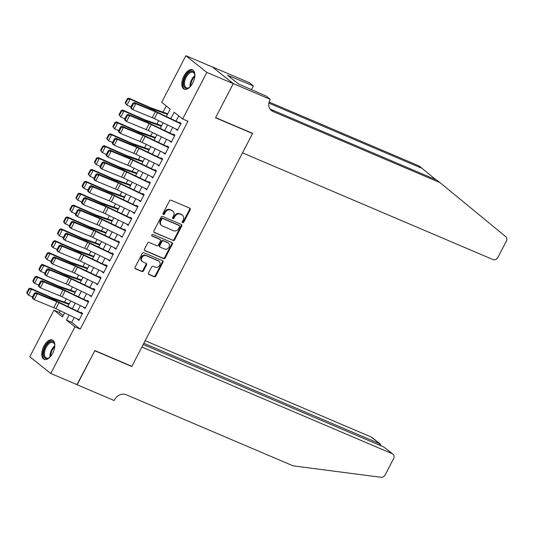 <?xml version="1.0" encoding="UTF-8"?>
<svg xmlns="http://www.w3.org/2000/svg" width="533" height="533" viewBox="0 0 533 533"><rect width="100%" height="100%" fill="white"/><g stroke="black" fill="none" stroke-linecap="round" stroke-linejoin="round"><path stroke-width="0.8" d="M182.632 222.667A0.926 0.78 128.5 0 0 183.785 222.161L190.201 209.775A1.326 1.113 128.5 0 0 189.768 208.17L171.1 200.215A1.326 1.113 128.5 0 0 169.461 200.934L163.038 213.327A0.926 0.78 128.5 0 0 164.49 213.94L165.323 212.341A4.231 3.571 128.5 0 1 170.573 210.022L172.132 210.688A4.231 3.571 128.5 0 1 172.832 211.101A4.231 3.571 128.5 0 1 173.518 215.832L172.685 217.431A0.926 0.78 128.5 0 0 174.138 218.05L174.971 216.451A4.231 3.571 128.5 0 1 180.221 214.133L181.773 214.792A4.231 3.571 128.5 0 1 182.479 215.212A4.231 3.571 128.5 0 1 183.159 219.942L182.333 221.541A0.926 0.78 128.5 0 0 182.632 222.667M182.259 222.268A0.926 0.78 128.5 0 0 183.219 221.708L189.635 209.322A1.326 1.113 128.5 0 0 189.655 208.117M162.971 214.046A0.926 0.78 128.5 0 0 163.924 213.493L164.757 211.887L165.323 212.341M172.619 218.157A0.926 0.78 128.5 0 0 173.571 217.604L174.404 215.998L174.971 216.451M43.866 346.17A10.513 5.503 113.1 0 1 52.407 340.014A10.513 5.503 113.1 0 1 52.707 353.206A10.513 5.503 113.1 0 1 44.166 359.355A10.513 5.503 113.1 0 1 43.866 346.17M183.925 75.972A10.513 5.503 113.1 0 1 192.466 69.823A10.513 5.503 113.1 0 1 192.766 83.008A10.513 5.503 113.1 0 1 184.225 89.164A10.513 5.503 113.1 0 1 183.925 75.972M148.54 272.936A1.326 1.113 128.5 0 0 148.974 274.542L154.21 276.774A1.326 1.113 128.5 0 0 155.849 276.047L162.978 262.296A1.326 1.113 128.5 0 0 162.545 260.684L143.877 252.729A1.326 1.113 128.5 0 0 142.238 253.455L135.109 267.213A1.326 1.113 128.5 0 0 135.542 268.819L141.865 271.517A1.326 1.113 128.5 0 0 143.51 270.791L146.562 264.901A1.326 1.113 128.5 0 0 146.129 263.295L142.991 261.956A3.538 2.985 128.5 0 1 142.404 261.61A3.538 2.985 128.5 0 1 142.031 257.312A3.538 2.985 128.5 0 1 146.222 255.72L158.514 260.957A3.538 2.985 128.5 0 1 159.101 261.31A3.538 2.985 128.5 0 1 159.467 265.607A3.538 2.985 128.5 0 1 155.276 267.193L153.231 266.32A1.326 1.113 128.5 0 0 151.592 267.046L148.54 272.936M233.274 83.588L215.638 117.613L252.615 133.37L242.522 152.851L492.932 259.544A4.044 3.411 128.5 0 0 497.949 257.332L506.35 241.123A4.044 3.411 128.5 0 0 505.73 236.639L439.945 182.592L273.003 111.464A9.434 7.955 -51.5 0 1 271.437 110.531A9.434 7.955 -51.5 0 1 269.918 99.997L270.258 99.345L233.274 83.588L212.307 66.905L233.247 83.648L215.545 117.793L252.529 133.55L131.864 366.331L94.881 350.574L77.185 384.719L50.768 373.466L29.801 356.784L53.966 310.166L62.468 316.928L64.586 312.838M233.247 83.648L206.831 72.395L182.666 119.006L174.164 112.243L170.846 118.652M74.234 317.475L71.715 322.338L80.217 329.101L187.949 121.258L182.666 119.006M80.217 329.101L74.933 326.849L50.768 373.466M172.998 240.516A1.326 1.113 128.5 0 0 174.644 239.797L181.773 226.039A1.326 1.113 128.5 0 0 181.34 224.433L162.672 216.478A1.326 1.113 128.5 0 0 161.033 217.197L153.904 230.956A1.326 1.113 128.5 0 0 154.33 232.561L172.432 240.07A1.326 1.113 128.5 0 0 174.078 239.344L181.207 225.586A1.326 1.113 128.5 0 0 181.227 224.38M172.379 244.167L165.243 257.919A1.326 1.113 128.5 0 1 163.604 258.645L144.936 250.69A1.326 1.113 128.5 0 1 144.503 249.084L147.554 243.195A1.326 1.113 128.5 0 1 149.2 242.475L156.769 245.7A1.326 1.113 128.5 0 0 158.408 244.973L160.433 241.069A1.326 1.113 128.5 0 0 160 239.464L152.118 236.106A0.926 0.78 128.5 0 1 152.964 234.473L171.946 242.555A1.326 1.113 128.5 0 1 172.379 244.167L171.813 243.714L164.677 257.472L165.243 257.919M176.103 129.066L177.376 130.458L181.073 123.336L179.654 122.21L179.181 123.123M169.947 140.939L171.22 142.338L174.917 135.209L173.498 134.083L173.025 135.002M163.791 152.818L165.063 154.217L168.761 147.088L167.342 145.962L166.869 146.875M157.635 164.69L158.907 166.089L162.605 158.967L161.186 157.835L160.713 158.754M151.479 176.57L152.751 177.969L156.449 170.84L155.03 169.714L154.557 170.633M145.322 188.449L146.595 189.841L150.293 182.719L148.874 181.593L148.401 182.506M139.166 200.321L140.439 201.721L144.137 194.598L142.717 193.466L142.244 194.385M133.01 212.201L134.283 213.6L137.98 206.471L136.561 205.345L136.088 206.264M126.854 224.073L128.127 225.472L131.824 218.35L130.405 217.224L129.932 218.137M120.698 235.952L121.97 237.352L125.668 230.223L124.249 229.097L123.776 230.016M114.542 247.832L115.814 249.231L119.505 242.102L118.093 240.976L117.62 241.889M108.379 259.704L109.658 261.103L113.349 253.981L111.937 252.849L111.464 253.768M102.223 271.583L103.502 272.983L107.193 265.854L105.781 264.728L105.301 265.647M96.067 283.463L97.346 284.855L101.037 277.733L99.624 276.607L99.145 277.52M89.91 295.335L91.19 296.734L94.881 289.606L93.468 288.48L92.989 289.399M83.754 307.215L85.033 308.614L88.725 301.485L87.312 300.359L86.832 301.272M178.735 115.881L176.01 121.131M172.739 127.447L169.854 133.01M166.582 139.32L163.698 144.883M160.426 151.199L157.541 156.762M154.27 163.078L151.385 168.641M148.114 174.951L145.229 180.514M141.958 186.83L139.073 192.393M135.802 198.709L132.917 204.272M129.646 210.582L126.761 216.145M123.489 222.461L120.605 228.024M117.333 234.333L114.448 239.897M111.177 246.213L108.292 251.776M105.021 258.092L102.136 263.655M98.865 269.964L95.98 275.528M92.709 281.844L89.824 287.407M86.553 293.723L83.668 299.279M80.39 305.596L77.512 311.159M77.598 319.087L78.877 320.486L82.568 313.364L81.156 312.238L80.676 313.151M166.269 105.96L163.071 112.123M158.641 120.671L156.915 123.996M152.485 132.55L150.759 135.875M146.328 144.423L144.603 147.754M140.172 156.302L138.447 159.627M134.016 168.181L132.291 171.506M127.86 180.054L126.134 183.385M121.704 191.933L119.978 195.258M115.548 203.806L113.822 207.137M109.392 215.685L107.666 219.01M103.235 227.564L101.51 230.889M97.079 239.437L95.354 242.768M90.923 251.316L89.198 254.641M84.767 263.189L83.041 266.52M78.611 275.068L76.885 278.399M72.455 286.947L70.729 290.272M66.299 298.82L64.573 302.151M60.142 310.699L59.25 312.418L63.18 315.549M252.529 133.55L251.936 133.083M212.281 66.965L185.864 55.712L206.831 72.395M59.25 312.418L53.966 310.166M166.363 116.494L170.2 109.092L161.699 102.329L185.864 55.712M67.858 306.522L70.742 300.958M74.014 294.649L76.899 289.086M80.17 282.77L83.055 277.207M86.326 270.891L89.211 265.327M92.489 259.018L95.367 253.455M98.645 247.139L101.523 241.576M104.801 235.26L107.679 229.696M110.957 223.387L113.835 217.824M117.113 211.508L119.992 205.945M123.27 199.635L126.148 194.072M129.426 187.756L132.304 182.193M135.582 175.877L138.46 170.313M141.738 164.004L144.623 158.441M147.894 152.125L150.779 146.562M154.05 140.246L156.935 134.689M160.206 128.373L163.091 122.81M69.07 314.99L66.432 320.086L74.933 326.849M167.575 124.962L164.69 130.525M161.419 136.841L158.534 142.404M155.263 148.72L152.378 154.284M149.107 160.593L146.222 166.156M142.951 172.472L140.066 178.035M136.794 184.351L133.91 189.908M130.638 196.224L127.753 201.787M124.482 208.103L121.597 213.666M118.326 219.976L115.441 225.539M112.17 231.855L109.285 237.418M106.014 243.734L103.129 249.297M99.858 255.607L96.973 261.17M93.701 267.486L90.817 273.049M87.545 279.359L84.66 284.922M81.382 291.238L78.504 296.801M75.226 303.117L72.348 308.68M71.715 322.338L66.432 320.086M175.963 129.332L177.602 130.032M169.807 141.212L171.446 141.911M163.651 153.084L165.29 153.784M157.495 164.964L159.134 165.663M151.339 176.843L152.978 177.536M145.183 188.715L146.822 189.415M139.026 200.595L140.665 201.294M132.864 212.474L134.503 213.167M126.707 224.346L128.346 225.046M120.551 236.226L122.19 236.925M114.395 248.098L116.034 248.798M108.239 259.977L109.878 260.677M102.083 271.857L103.722 272.55M95.927 283.729L97.566 284.429M89.771 295.608L91.409 296.308M83.614 307.481L85.253 308.181M77.458 319.36L79.097 320.06M182.479 215.212L181.913 214.759A4.231 3.571 128.5 0 0 181.207 214.346L181.773 214.792M174.404 215.998A4.231 3.571 128.5 0 1 179.654 213.68L181.207 214.346M172.832 211.101L172.266 210.655A4.231 3.571 128.5 0 0 171.566 210.235L172.132 210.688M164.757 211.887A4.231 3.571 128.5 0 1 170.007 209.569L171.566 210.235M153.884 232.161L172.432 240.07M179.654 226.698A0.926 0.78 128.5 0 0 179.355 225.579L162.965 218.597A0.926 0.78 128.5 0 0 161.819 219.103L160.939 220.789A4.231 3.571 128.5 0 0 161.626 225.519A4.231 3.571 128.5 0 0 162.325 225.939L173.525 230.709A4.231 3.571 128.5 0 0 178.782 228.391L179.654 226.698M179.061 225.346A0.926 0.78 128.5 0 0 178.788 225.126L179.355 225.579M161.626 225.519L161.059 225.066A4.231 3.571 128.5 0 1 160.373 220.342L161.252 218.65A0.926 0.78 128.5 0 1 162.398 218.144L178.788 225.126M144.483 250.29L163.038 258.192A1.326 1.113 128.5 0 0 164.677 257.472M160.22 239.59L159.653 239.144A1.326 1.113 128.5 0 0 159.434 239.011L151.765 235.739M164.624 249.044A3.538 2.985 128.5 0 0 168.814 247.459A3.538 2.985 128.5 0 0 168.441 243.161A3.538 2.985 128.5 0 0 167.855 242.808L163.524 240.963A1.326 1.113 128.5 0 0 161.885 241.689L159.86 245.593A1.326 1.113 128.5 0 0 160.293 247.199L164.624 249.044M168.441 243.161L167.875 242.708A3.538 2.985 128.5 0 0 167.289 242.355L167.855 242.808M160.073 247.072L159.507 246.619A1.326 1.113 128.5 0 1 159.294 245.14L161.319 241.236A1.326 1.113 128.5 0 1 162.958 240.516L167.289 242.355M171.813 243.714A1.326 1.113 128.5 0 0 171.833 242.508M159.101 261.31L158.534 260.857A3.538 2.985 128.5 0 0 157.948 260.51L158.514 260.957M142.404 261.61L141.838 261.157A3.538 2.985 128.5 0 1 141.465 256.859A3.538 2.985 128.5 0 1 145.656 255.274L157.948 260.51M135.089 268.419L141.298 271.064A1.326 1.113 128.5 0 0 142.944 270.338L145.995 264.455A1.326 1.113 128.5 0 0 146.015 263.249M148.52 274.142L153.644 276.321A1.326 1.113 128.5 0 0 155.283 275.601L162.412 261.843A1.326 1.113 128.5 0 0 162.432 260.637M167.775 113.762L151.838 108.206A6.736 0.819 -152.6 0 1 149.966 107.453L128.826 98.152L130.045 99.198L151.185 108.499A10.107 1.233 27.4 0 0 153.997 109.618L167.482 114.328M127.793 99.145L127.307 98.732L125.148 102.889L125.641 103.302L127.793 99.145L130.045 99.198L126.967 105.134L130.985 106.9M125.641 103.302L126.967 105.134L125.148 102.889M127.307 98.732L128.826 98.152M177.702 129.832L154.417 118.639A6.736 0.819 27.4 0 0 152.285 117.686L132.724 109.645L131.118 108.439L130.745 107.366L131.385 107.846L133.543 103.688L132.897 103.209L130.745 107.366M180.78 123.896L157.495 112.703A6.736 0.819 27.4 0 0 155.363 111.75L135.802 103.702L134.196 102.496L153.757 110.544A10.107 1.233 -152.6 0 1 156.955 111.977L179.374 122.75M133.543 103.688L135.802 103.702L132.724 109.645L131.385 107.846M134.196 102.496L132.897 103.209M190.308 86.612A9.094 4.764 113.1 0 1 189.062 87.605A9.094 4.764 113.1 0 1 183.798 81.223A9.094 4.764 113.1 0 1 189.408 72.042A9.094 4.764 113.1 0 1 194.692 74.393A9.094 4.764 113.1 0 1 194.838 75.972M194.752 74.72A8.421 4.411 -66.9 0 0 193.019 72.328A8.421 4.411 -66.9 0 0 184.724 81.349A8.421 4.411 -66.9 0 0 186.417 87.825A8.421 4.411 -66.9 0 0 189.342 87.419M193.053 70.156A10.447 5.463 -66.9 0 0 182.999 81.429A10.447 5.463 -66.9 0 0 184.871 89.351M50.249 356.804A9.094 4.764 113.1 0 1 49.009 357.796A9.094 4.764 113.1 0 1 43.746 351.42A9.094 4.764 113.1 0 1 49.349 342.233A9.094 4.764 113.1 0 1 54.639 344.585A9.094 4.764 113.1 0 1 54.779 346.17M54.692 344.911A8.421 4.411 -66.9 0 0 52.967 342.519A8.421 4.411 -66.9 0 0 44.672 351.54A8.421 4.411 -66.9 0 0 46.358 358.023A8.421 4.411 -66.9 0 0 49.283 357.61M52.994 340.347A10.447 5.463 -66.9 0 0 42.946 351.62A10.447 5.463 -66.9 0 0 44.812 359.548M435.874 179.714L422.076 168.381L268.879 103.102M422.076 168.381L418.978 165.916L269.105 102.056M439.945 182.592L436.84 180.127L270.078 109.072M270.258 99.345L266.147 96.073L238.404 83.921L227.464 75.22L253.395 85.933L249.291 82.662L212.307 66.905M251.396 89.791L253.395 85.933M230.209 77.398L230.636 76.572M76.959 384.626L94.787 350.754L131.771 366.511L141.865 347.036L392.275 453.73L383.8 446.994L143.197 344.471M383.8 446.994L392.948 454.129A4.044 3.411 128.5 0 1 393.601 458.647L385.192 474.856A4.044 3.411 128.5 0 1 380.988 477.288L293.117 465.855L126.174 394.72A9.434 7.955 128.5 0 0 114.468 399.883L114.135 400.536L77.152 384.779M131.185 366.044L131.771 366.511M143.823 343.252L379.776 443.789L371.308 437.053A4.044 3.411 -51.5 0 1 371.974 437.446L380.402 444.156L379.776 443.789L379.15 445.008M145.156 340.687L371.308 437.053M392.948 454.129A4.044 3.411 128.5 0 0 392.275 453.73M380.895 445.755L380.402 444.156M161.619 125.641L145.682 120.078A6.736 0.819 -152.6 0 1 143.81 119.332L122.67 110.031L123.889 111.071L145.029 120.371A10.107 1.233 27.4 0 0 147.841 121.497L161.326 126.201M121.637 111.024L121.151 110.604L118.992 114.762L119.485 115.181L121.637 111.024L123.889 111.071L120.811 117.013L124.829 118.779M119.485 115.181L120.811 117.013L118.992 114.762M121.151 110.604L122.67 110.031M155.463 137.514L139.526 131.957A6.736 0.819 -152.6 0 1 137.654 131.205L116.514 121.904L117.733 122.95L138.873 132.251A10.107 1.233 27.4 0 0 141.685 133.377L155.17 138.08M115.481 122.903L114.995 122.483L112.836 126.641L113.329 127.061L115.481 122.903L117.733 122.95L114.655 128.886L118.672 130.658M113.329 127.061L114.655 128.886L112.836 126.641M114.995 122.483L116.514 121.904M149.307 149.393L133.37 143.83A6.736 0.819 -152.6 0 1 131.498 143.084L110.358 133.783L111.577 134.829L132.717 144.123A10.107 1.233 27.4 0 0 135.529 145.249L149.013 149.96M109.325 134.776L108.839 134.363L106.68 138.52L107.173 138.933L109.325 134.776L111.577 134.829L108.499 140.765L112.516 142.531M107.173 138.933L108.499 140.765L106.68 138.52M108.839 134.363L110.358 133.783M143.15 161.272L127.214 155.709A6.736 0.819 -152.6 0 1 125.342 154.956L104.202 145.662L105.421 146.702L126.561 156.002A10.107 1.233 27.4 0 0 129.372 157.128L142.857 161.832M103.169 146.655L102.682 146.235L100.524 150.393L101.017 150.812L103.169 146.655L105.421 146.702L102.343 152.638L106.36 154.41M101.017 150.812L102.343 152.638L100.524 150.393M102.682 146.235L104.202 145.662M171.546 141.711L148.261 130.518A6.736 0.819 27.4 0 0 146.129 129.566L126.568 121.517L124.962 120.311L124.589 119.245L125.228 119.725L127.387 115.568L126.741 115.088L124.589 119.245M174.624 135.768L151.339 124.582A6.736 0.819 27.4 0 0 149.207 123.623L129.646 115.581L128.04 114.375L147.601 122.417A10.107 1.233 -152.6 0 1 150.799 123.856L173.218 134.622M127.387 115.568L129.646 115.581L126.568 121.517L125.228 119.725M128.04 114.375L126.741 115.088M165.39 153.584L142.104 142.398A6.736 0.819 27.4 0 0 139.972 141.438L120.411 133.397L118.806 132.191L118.433 131.118L119.072 131.604L121.231 127.447L120.585 126.961L118.433 131.118M168.468 147.648L145.183 136.455A6.736 0.819 27.4 0 0 143.051 135.502L123.489 127.46L121.884 126.254L141.445 134.296A10.107 1.233 -152.6 0 1 144.643 135.728L167.062 146.502M121.231 127.447L123.489 127.46L120.411 133.397L119.072 131.604M121.884 126.254L120.585 126.961M159.234 165.463L135.948 154.27A6.736 0.819 27.4 0 0 133.816 153.317L114.255 145.269L112.65 144.07L112.276 142.997L112.916 143.477L115.075 139.32L114.428 138.84L112.276 142.997M162.312 159.527L139.026 148.334A6.736 0.819 27.4 0 0 136.894 147.374L117.333 139.333L115.728 138.127L135.289 146.175A10.107 1.233 -152.6 0 1 138.487 147.608L160.906 158.381M115.075 139.32L117.333 139.333L114.255 145.269L112.916 143.477M115.728 138.127L114.428 138.84M153.078 177.342L129.792 166.149A6.736 0.819 27.4 0 0 127.66 165.19L108.099 157.148L106.493 155.942L106.12 154.87L106.76 155.356L108.919 151.199L108.272 150.719L106.12 154.87M156.156 171.399L132.87 160.213A6.736 0.819 27.4 0 0 130.738 159.254L111.177 151.212L109.571 150.006L129.133 158.048A10.107 1.233 -152.6 0 1 132.331 159.48L154.75 170.254M108.919 151.199L111.177 151.212L108.099 157.148L106.76 155.356M109.571 150.006L108.272 150.719M136.994 173.145L121.058 167.589A6.736 0.819 -152.6 0 1 119.185 166.836L98.045 157.535L99.265 158.581L120.405 167.882A10.107 1.233 27.4 0 0 123.216 169.008L136.701 173.711M97.013 158.534L96.526 158.114L94.368 162.272L94.861 162.685L97.013 158.534L99.265 158.581L96.187 164.517L100.204 166.283M94.861 162.685L96.187 164.517L94.368 162.272M96.526 158.114L98.045 157.535M146.921 189.215L123.636 178.022A6.736 0.819 27.4 0 0 121.504 177.069L101.943 169.028L100.337 167.822L99.964 166.749L100.604 167.229L102.762 163.078L102.116 162.592L99.964 166.749M150 183.279L126.714 172.086A6.736 0.819 27.4 0 0 124.582 171.133L105.021 163.085L103.415 161.879L122.976 169.927A10.107 1.233 -152.6 0 1 126.174 171.359L148.594 182.133M102.762 163.078L105.021 163.085L101.943 169.028L100.604 167.229M103.415 161.879L102.116 162.592M130.838 185.024L114.901 179.461A6.736 0.819 -152.6 0 1 113.029 178.715L91.883 169.414L93.108 170.453L114.249 179.754A10.107 1.233 27.4 0 0 117.06 180.88L130.545 185.584M90.857 170.407L90.37 169.994L88.212 174.144L88.705 174.564L90.857 170.407L93.108 170.453L90.03 176.396L94.048 178.162M88.705 174.564L90.03 176.396L88.212 174.144M90.37 169.994L91.883 169.414M140.765 201.094L117.48 189.901A6.736 0.819 27.4 0 0 115.348 188.949L95.787 180.9L94.181 179.694L93.808 178.628L94.448 179.108L96.606 174.951L95.96 174.471L93.808 178.628M143.843 195.151L120.558 183.965A6.736 0.819 27.4 0 0 118.426 183.006L98.865 174.964L97.259 173.758L116.82 181.8A10.107 1.233 -152.6 0 1 120.018 183.239L142.438 194.012M96.606 174.951L98.865 174.964L95.787 180.9L94.448 179.108M97.259 173.758L95.96 174.471M124.682 196.904L108.745 191.34A6.736 0.819 -152.6 0 1 106.873 190.587L85.726 181.287L86.952 182.333L108.092 191.633A10.107 1.233 27.4 0 0 110.904 192.759L124.389 197.463M84.7 182.286L84.214 181.866L82.055 186.024L82.548 186.443L84.7 182.286L86.952 182.333L83.874 188.269L87.892 190.041M82.548 186.443L83.874 188.269L82.648 187.23L82.055 186.024M84.214 181.866L85.726 181.287M134.609 212.967L111.324 201.78A6.736 0.819 27.4 0 0 109.192 200.821L89.631 192.779L88.025 191.574L87.652 190.501L88.291 190.987L90.45 186.83L89.804 186.343L87.652 190.501M137.687 207.031L114.402 195.838A6.736 0.819 27.4 0 0 112.27 194.885L92.709 186.843L91.103 185.637L110.664 193.679A10.107 1.233 -152.6 0 1 113.862 195.111L136.281 205.885M90.45 186.83L92.709 186.843L89.631 192.779L88.291 190.987M91.103 185.637L89.804 186.343M118.526 208.776L102.589 203.22A6.736 0.819 -152.6 0 1 100.717 202.467L79.57 193.166L80.796 194.212L101.936 203.513A10.107 1.233 27.4 0 0 104.748 204.632L118.233 209.342M78.544 194.159L78.058 193.746L75.899 197.903L76.392 198.316L78.544 194.159L80.796 194.212L77.718 200.148L81.736 201.914M76.392 198.316L77.718 200.148L75.899 197.903M78.058 193.746L79.57 193.166M128.453 224.846L105.168 213.653A6.736 0.819 27.4 0 0 103.036 212.7L83.474 204.659L81.869 203.453L81.496 202.38L82.135 202.86L84.294 198.702L83.648 198.223L81.496 202.38M131.531 218.91L108.246 207.717A6.736 0.819 27.4 0 0 106.114 206.764L86.553 198.716L84.947 197.51L104.508 205.558A10.107 1.233 -152.6 0 1 107.706 206.991L130.125 217.764M84.294 198.702L86.553 198.716L83.474 204.659L82.135 202.86M84.947 197.51L83.648 198.223M112.37 220.655L96.433 215.092A6.736 0.819 -152.6 0 1 94.561 214.346L73.414 205.045L74.64 206.084L95.78 215.385A10.107 1.233 27.4 0 0 98.592 216.511L112.077 221.215M72.388 206.038L71.902 205.618L69.743 209.775L70.236 210.195L72.388 206.038L74.64 206.084L71.562 212.027L75.579 213.793M70.236 210.195L71.562 212.027L69.743 209.775M71.902 205.618L73.414 205.045M122.297 236.725L99.011 225.532A6.736 0.819 27.4 0 0 96.879 224.58L77.318 216.531L75.713 215.325L75.34 214.259L75.979 214.739L78.138 210.582L77.492 210.102L75.34 214.259M125.375 230.782L102.089 219.596A6.736 0.819 27.4 0 0 99.957 218.637L80.396 210.595L78.791 209.389L98.352 217.431A10.107 1.233 -152.6 0 1 101.55 218.863L123.969 229.636M78.138 210.582L80.396 210.595L77.318 216.531L75.979 214.739M78.791 209.389L77.492 210.102M106.214 232.528L90.277 226.971A6.736 0.819 -152.6 0 1 88.405 226.219L67.258 216.918L68.484 217.964L89.624 227.265A10.107 1.233 27.4 0 0 92.436 228.391L105.92 233.094M66.232 217.917L65.746 217.497L63.587 221.655L64.08 222.074L66.232 217.917L68.484 217.964L65.406 223.9L69.423 225.666M64.08 222.074L65.406 223.9L64.18 222.861L63.587 221.655M65.746 217.497L67.258 216.918M116.141 248.598L92.855 237.412A6.736 0.819 27.4 0 0 90.723 236.452L71.162 228.41L69.556 227.205L69.183 226.132L69.823 226.618L71.982 222.461L71.335 221.975L69.183 226.132M119.219 242.662L95.933 231.469A6.736 0.819 27.4 0 0 93.801 230.516L74.24 222.468L72.635 221.268L92.196 229.31A10.107 1.233 -152.6 0 1 95.394 230.742L117.813 241.516M71.982 222.461L74.24 222.468L71.162 228.41L69.823 226.618M72.635 221.268L71.335 221.975M100.057 244.407L84.121 238.844A6.736 0.819 -152.6 0 1 82.249 238.098L61.102 228.797L62.328 229.836L83.468 239.137A10.107 1.233 27.4 0 0 86.279 240.263L99.764 244.973M60.076 229.79L59.589 229.377L57.431 233.534L57.924 233.947L60.076 229.79L62.328 229.836L59.25 235.779L63.267 237.545M57.924 233.947L59.25 235.779L57.431 233.534M59.589 229.377L61.102 228.797M109.985 260.477L86.699 249.284A6.736 0.819 27.4 0 0 84.567 248.331L65.006 240.283L63.4 239.077L63.027 238.011L63.667 238.491L65.819 234.333L65.179 233.854L63.027 238.011M113.063 254.541L89.777 243.348A6.736 0.819 27.4 0 0 87.645 242.388L68.084 234.347L66.478 233.141L86.04 241.189A10.107 1.233 -152.6 0 1 89.238 242.622L111.657 253.395M65.819 234.333L68.084 234.347L65.006 240.283L63.667 238.491M66.478 233.141L65.179 233.854M93.901 256.286L77.965 250.723A6.736 0.819 -152.6 0 1 76.092 249.97L54.946 240.676L56.172 241.716L77.312 251.016A10.107 1.233 27.4 0 0 80.123 252.142L93.608 256.846M53.92 241.669L53.427 241.249L51.275 245.407L51.761 245.826L53.92 241.669L56.172 241.716L53.093 247.652L57.111 249.424M51.761 245.826L53.093 247.652L51.868 246.612L51.275 245.407M53.427 241.249L54.946 240.676M103.828 272.35L80.543 261.163A6.736 0.819 27.4 0 0 78.411 260.204L58.85 252.162L57.244 250.956L56.871 249.884L57.511 250.37L59.663 246.213L59.023 245.726L56.871 249.884M106.906 266.413L83.621 255.227A6.736 0.819 27.4 0 0 81.489 254.268L61.928 246.226L60.322 245.02L79.883 253.062A10.107 1.233 -152.6 0 1 83.081 254.494L105.501 265.267M59.663 246.213L61.928 246.226L58.85 252.162L57.511 250.37M60.322 245.02L59.023 245.726M87.745 268.159L71.808 262.602A6.736 0.819 -152.6 0 1 69.936 261.85L48.789 252.549L50.015 253.595L71.156 262.896A10.107 1.233 27.4 0 0 73.967 264.015L87.452 268.725M47.763 253.541L47.27 253.128L45.118 257.286L45.605 257.699L47.763 253.541L50.015 253.595L46.937 259.531L50.955 261.297M45.605 257.699L46.937 259.531L45.118 257.286M47.27 253.128L48.789 252.549M97.672 284.229L74.387 273.036A6.736 0.819 27.4 0 0 72.255 272.083L52.694 264.042L51.088 262.836L50.715 261.763L51.355 262.243L53.507 258.085L52.867 257.606L50.715 261.763M100.75 278.293L77.465 267.1A6.736 0.819 27.4 0 0 75.333 266.147L55.772 258.099L54.166 256.893L73.727 264.941A10.107 1.233 -152.6 0 1 76.925 266.373L99.345 277.147M53.507 258.085L55.772 258.099L52.694 264.042L51.355 262.243M54.166 256.893L52.867 257.606M81.589 280.038L65.652 274.475A6.736 0.819 -152.6 0 1 63.78 273.729L42.633 264.428L43.859 265.467L64.999 274.768A10.107 1.233 27.4 0 0 67.811 275.894L81.296 280.598M41.607 265.421L41.114 265.001L38.962 269.158L39.449 269.578L41.607 265.421L43.859 265.467L40.781 271.41L44.799 273.176M39.449 269.578L40.781 271.41L39.555 270.364L38.962 269.158M41.114 265.001L42.633 264.428M91.516 296.108L68.231 284.915A6.736 0.819 27.4 0 0 66.099 283.962L46.538 275.914L44.932 274.708L44.559 273.642L45.198 274.122L47.35 269.964L46.711 269.485L44.559 273.642M94.594 290.165L71.309 278.979A6.736 0.819 27.4 0 0 69.177 278.019L49.616 269.978L48.01 268.772L67.571 276.814A10.107 1.233 -152.6 0 1 70.769 278.253L93.188 289.026M47.35 269.964L49.616 269.978L46.538 275.914L45.198 274.122M48.01 268.772L46.711 269.485M75.433 291.917L59.496 286.354A6.736 0.819 -152.6 0 1 57.624 285.601L36.477 276.301L37.703 277.347L58.843 286.647A10.107 1.233 27.4 0 0 61.655 287.773L75.14 292.477M35.451 277.3L34.958 276.88L32.806 281.038L33.293 281.457L35.451 277.3L37.703 277.347L34.625 283.283L38.642 285.055M33.293 281.457L34.625 283.283L33.399 282.243L32.806 281.038M34.958 276.88L36.477 276.301M85.36 307.981L62.075 296.794A6.736 0.819 27.4 0 0 59.943 295.835L40.381 287.793L38.776 286.587L38.403 285.515L39.042 286.001L41.194 281.844L40.555 281.357L38.403 285.515M88.438 302.044L65.153 290.851A6.736 0.819 27.4 0 0 63.021 289.899L43.459 281.857L41.854 280.651L61.415 288.693A10.107 1.233 -152.6 0 1 64.613 290.125L87.032 300.898M41.194 281.844L43.459 281.857L40.381 287.793L39.042 286.001M41.854 280.651L40.555 281.357M69.277 303.79L53.34 298.233A6.736 0.819 -152.6 0 1 51.461 297.481L30.321 288.18L31.547 289.226L52.687 298.52A10.107 1.233 27.4 0 0 55.499 299.646L68.984 304.356M29.295 289.172L28.802 288.759L26.65 292.917L27.136 293.33L29.295 289.172L31.547 289.226L28.469 295.162L32.486 296.928M27.136 293.33L28.469 295.162L26.65 292.917M28.802 288.759L30.321 288.18M79.204 319.86L55.918 308.667A6.736 0.819 27.4 0 0 53.786 307.714L34.225 299.666L32.62 298.467L32.246 297.394L32.886 297.874L35.038 293.716L34.398 293.237L32.246 297.394M82.282 313.924L58.996 302.731A6.736 0.819 27.4 0 0 56.864 301.778L37.303 293.73L35.698 292.524L55.259 300.572A10.107 1.233 -152.6 0 1 58.457 302.004L80.876 312.778M35.038 293.716L37.303 293.73L34.225 299.666L32.886 297.874M35.698 292.524L34.398 293.237M183.219 221.708L183.785 222.161M163.924 213.493L164.49 213.94M173.571 217.604L174.138 218.05M179.654 213.68L180.221 214.133M170.007 209.569L170.573 210.022M189.635 209.322L190.201 209.775M153.937 232.248L154.33 232.561M181.207 225.586L181.773 226.039M174.078 239.344L174.644 239.797M162.398 218.144L162.965 218.597M161.252 218.65L161.819 219.103M160.373 220.342L160.939 220.789M163.038 258.192L163.604 258.645M144.543 250.377L144.936 250.69M159.434 239.011L160 239.464M162.958 240.516L163.524 240.963M161.319 241.236L161.885 241.689M159.294 245.14L159.86 245.593M145.656 255.274L146.222 255.72M145.995 264.455L146.562 264.901M142.944 270.338L143.51 270.791M141.298 271.064L141.865 271.517M135.142 268.505L135.542 268.819M162.412 261.843L162.978 262.296M155.283 275.601L155.849 276.047M153.644 276.321L154.21 276.774M148.574 274.228L148.974 274.542M151.185 108.499L150.766 109.312M153.997 109.618L153.564 110.458M154.417 118.639L157.495 112.703M152.285 117.686L155.363 111.75M190.034 86.859A8.421 4.411 113.1 0 1 190.228 83.694A8.421 4.411 113.1 0 1 194.831 75.606M194.785 76.559A8.148 4.264 -66.9 0 0 190.921 83.874A8.148 4.264 -66.9 0 0 190.687 86.166M49.982 357.05A8.421 4.411 113.1 0 1 50.175 353.885A8.421 4.411 113.1 0 1 54.772 345.804M54.726 346.75A8.148 4.264 -66.9 0 0 50.862 354.072A8.148 4.264 -66.9 0 0 50.628 356.364M270.184 109.218L273.003 111.464M145.029 120.371L144.61 121.184M147.841 121.497L147.408 122.337M138.873 132.251L138.453 133.063M141.685 133.377L141.252 134.216M132.717 144.123L132.297 144.943M135.529 145.249L135.096 146.089M126.561 156.002L126.141 156.815M129.372 157.128L128.939 157.968M148.261 130.518L151.339 124.582M146.129 129.566L149.207 123.623M142.104 142.398L145.183 136.455M139.972 141.438L143.051 135.502M135.948 154.27L139.026 148.334M133.816 153.317L136.894 147.374M129.792 166.149L132.87 160.213M127.66 165.19L130.738 159.254M120.405 167.882L119.985 168.695M123.216 169.008L122.783 169.847M123.636 178.022L126.714 172.086M121.504 177.069L124.582 171.133M114.249 179.754L113.829 180.574M117.06 180.88L116.62 181.72M117.48 189.901L120.558 183.965M115.348 188.949L118.426 183.006M108.092 191.633L107.673 192.446M110.904 192.759L110.464 193.599M111.324 201.78L114.402 195.838M109.192 200.821L112.27 194.885M101.936 203.513L101.517 204.326M104.748 204.632L104.308 205.471M105.168 213.653L108.246 207.717M103.036 212.7L106.114 206.764M95.78 215.385L95.36 216.198M98.592 216.511L98.152 217.351M99.011 225.532L102.089 219.596M96.879 224.58L99.957 218.637M89.624 227.265L89.204 228.077M92.436 228.391L91.996 229.23M92.855 237.412L95.933 231.469M90.723 236.452L93.801 230.516M83.468 239.137L83.048 239.957M86.279 240.263L85.84 241.103M86.699 249.284L89.777 243.348M84.567 248.331L87.645 242.388M77.312 251.016L76.892 251.829M80.123 252.142L79.683 252.982M80.543 261.163L83.621 255.227M78.411 260.204L81.489 254.268M71.156 262.896L70.736 263.708M73.967 264.015L73.527 264.861M74.387 273.036L77.465 267.1M72.255 272.083L75.333 266.147M64.999 274.768L64.58 275.588M67.811 275.894L67.371 276.734M68.231 284.915L71.309 278.979M66.099 283.962L69.177 278.019M58.843 286.647L58.423 287.46M61.655 287.773L61.215 288.613M62.075 296.794L65.153 290.851M59.943 295.835L63.021 289.899M52.687 298.52L52.267 299.339M55.499 299.646L55.059 300.485M55.918 308.667L58.996 302.731M53.786 307.714L56.864 301.778M178.941 225.219L179.508 225.666"/></g></svg>
